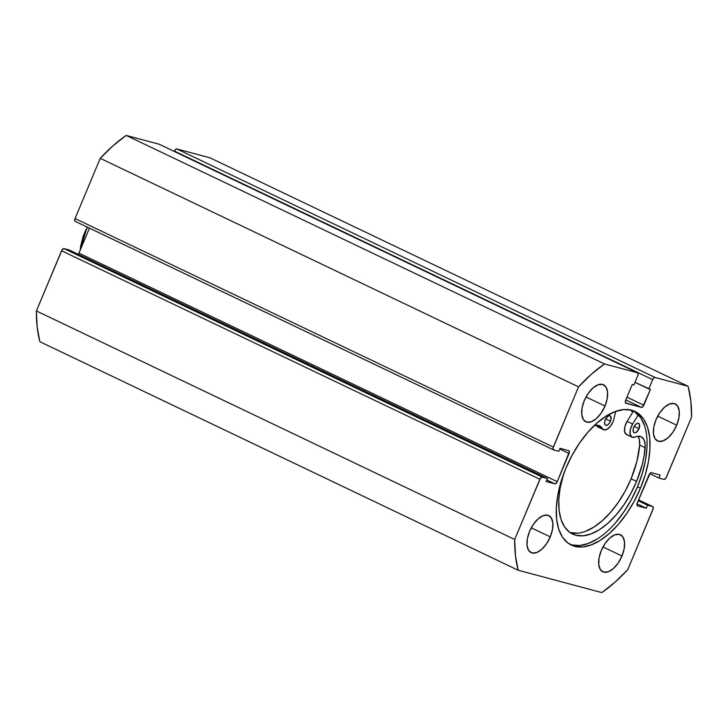 <?xml version="1.0" encoding="UTF-8"?>
<svg xmlns="http://www.w3.org/2000/svg" width="728" height="728" viewBox="0 0 728 728"><rect width="100%" height="100%" fill="white"/><g stroke="black" fill="none" stroke-linecap="round" stroke-linejoin="round"><path stroke-width="1.09" d="M640.44 488.224A74.019 38.12 -64.5 0 1 571.234 545.054A74.019 38.12 -64.5 0 1 565.847 468.304L561.015 481.781L557.794 495.113L556.319 507.798L556.647 519.346L558.758 529.32L562.571 537.328L567.949 543.07L574.683 546.319L582.5 546.956L591.118 544.954L600.2 540.385L609.391 533.433L618.345 524.36L626.708 513.513L634.17 501.31L640.44 488.224L645.281 474.756L648.502 461.425L649.977 448.739L649.649 437.191L647.538 427.218L643.716 419.201L638.347 413.468L631.613 410.21L623.787 409.582L615.178 411.584L606.096 416.152L596.905 423.105L587.951 432.177L579.579 443.024L572.117 455.228L565.847 468.304A74.019 38.12 -64.5 0 1 635.062 411.484A74.019 38.12 -64.5 0 1 640.44 488.224L637.482 486.814L640.44 488.224M569.787 544.28A74.019 38.12 115.5 0 0 637.482 486.814A74.019 38.12 115.5 0 0 633.551 410.838L640.758 417.79L644.571 425.798M605.004 406.042L586.013 396.969L605.004 406.042L607.234 398.616L607.552 391.892L605.905 386.905L602.557 384.411L597.997 384.794L592.929 387.988L588.124 393.511L584.32 400.518A20.521 10.574 -64.5 0 1 603.503 384.766A20.521 10.574 -64.5 0 1 605.004 406.042A20.521 10.574 -64.5 0 1 585.812 421.803A20.521 10.574 -64.5 0 1 584.32 400.518L582.082 407.953L581.763 414.669L583.41 419.656L586.768 422.149L591.327 421.776L596.387 418.582L601.192 413.058L605.004 406.042M676.703 425.188L657.712 416.116L676.703 425.188L678.933 417.754L679.251 411.038L677.604 406.051L674.255 403.558L669.696 403.94L664.628 407.134L659.823 412.658L656.019 419.665A20.521 10.574 -64.5 0 1 675.211 403.913A20.521 10.574 -64.5 0 1 676.703 425.188A20.521 10.574 -64.5 0 1 657.511 440.941A20.521 10.574 -64.5 0 1 656.019 419.665L653.78 427.099L653.462 433.815L655.109 438.802L658.467 441.295L663.026 440.913L668.086 437.719L672.89 432.195L676.703 425.188M550.277 536.873L531.285 527.8L550.277 536.873L552.506 529.438L552.825 522.722L551.187 517.735L547.829 515.242L543.27 515.615L538.201 518.809L533.396 524.333L529.593 531.349A20.521 10.574 -64.5 0 1 548.785 515.588A20.521 10.574 -64.5 0 1 550.277 536.873A20.521 10.574 -64.5 0 1 531.085 552.625A20.521 10.574 -64.5 0 1 529.593 531.349L527.363 538.775L527.045 545.5L528.683 550.486L532.041 552.98L536.6 552.597L541.668 549.403L546.464 543.88L550.277 536.873M621.976 556.01L602.984 546.937L621.976 556.01L624.205 548.584L624.524 541.86L622.886 536.873L619.528 534.379L614.969 534.761L609.9 537.956L605.105 543.479L601.292 550.486A20.521 10.574 -64.5 0 1 620.484 534.734A20.521 10.574 -64.5 0 1 621.976 556.01A20.521 10.574 -64.5 0 1 602.784 571.771A20.521 10.574 -64.5 0 1 601.292 550.486L599.062 557.921L598.744 564.646L600.382 569.624L603.74 572.117L608.299 571.744L613.367 568.55L618.163 563.026L621.976 556.01M601.819 592.583L518.172 570.251L515.47 555.719L514.696 539.484L540.385 478.341L542.305 477.131L547.41 478.487L546.146 481.508L554.836 483.829L556.119 483.346L557.266 481.681L569.396 451.615L568.723 450.614L560.041 448.302L558.776 451.315L553.671 449.959L553.053 448.066L578.533 386.859L591.373 374.265L604.477 363.954L637.473 372.763L638.138 373.755L637.801 375.648L633.906 384.957L632.25 384.511L625.616 400.364L625.498 402.912L641.386 407.371L642.669 406.888L650.45 389.371L648.794 388.934L652.688 379.625L653.835 377.95L655.118 377.477L688.115 386.286L690.827 400.819L691.6 417.053L665.911 478.196L663.981 479.406L658.885 478.05L660.141 475.029L651.46 472.709L650.177 473.182L637.237 503.03L636.9 504.923L637.564 505.915L646.255 508.235L647.52 505.214L652.616 506.579L653.244 508.472L627.754 569.669L614.914 582.273L601.819 592.583L518.172 570.251A139.558 71.872 -64.5 0 1 514.696 539.484L36.4 310.947L62.089 249.804L64.019 248.594L69.115 249.95L547.41 478.487L69.115 249.95L64.019 248.594A2.739 1.411 115.5 0 0 61.589 250.741L539.876 479.279L514.696 539.484L36.4 310.947L61.589 250.741L539.876 479.279A2.739 1.411 -64.5 0 1 542.305 477.131L64.019 248.594L542.305 477.131L547.41 478.487L546.146 481.508L554.836 483.829L546.783 479.98L554.836 483.829A2.739 1.411 -64.5 0 0 557.266 481.681L78.97 253.144L89.435 228.146L78.97 253.144L557.266 481.681L569.05 453.499L559.732 449.049L569.05 453.499A2.739 1.411 -64.5 0 0 568.85 450.668L568.85 450.668A2.739 1.411 -64.5 0 0 568.723 450.614L560.041 448.302L558.776 451.315L553.671 449.959A2.739 1.411 -64.5 0 1 553.544 449.904A2.739 1.411 -64.5 0 1 553.353 447.074L75.057 218.537L100.246 158.331L113.086 145.727L126.181 135.417L159.177 144.226L637.473 372.763L604.477 363.954L126.181 135.417L159.177 144.226L637.473 372.763A2.739 1.411 -64.5 0 1 637.601 372.809A2.739 1.411 -64.5 0 1 637.801 375.648L633.906 384.957L632.25 384.511L625.616 400.364A2.739 1.411 -64.5 0 0 625.816 403.203A2.739 1.411 -64.5 0 0 625.944 403.248L641.386 407.371L625.798 399.918L641.386 407.371A2.739 1.411 -64.5 0 0 643.816 405.223L626.954 397.16L643.816 405.223L650.45 389.371L634.998 382.337L648.794 388.934L652.688 379.625A2.739 1.411 -64.5 0 1 655.118 377.477L176.831 148.94L209.828 157.749L688.115 386.286L655.118 377.477L176.831 148.94L209.828 157.749L688.115 386.286A139.558 71.872 -64.5 0 1 691.6 417.053L666.411 477.259A2.739 1.411 -64.5 0 1 663.981 479.406L658.885 478.05L649.722 473.664L658.885 478.05L660.141 475.029L651.46 472.709A2.739 1.411 -64.5 0 0 649.03 474.856L637.237 503.03A2.739 1.411 -64.5 0 0 637.437 505.869A2.739 1.411 -64.5 0 0 637.564 505.915L646.255 508.235L636.982 503.812L646.255 508.235L647.52 505.214L638.192 500.764L647.52 505.214L652.616 506.579A2.739 1.411 -64.5 0 1 652.743 506.624A2.739 1.411 -64.5 0 1 652.943 509.464L627.754 569.669A139.558 71.872 -64.5 0 1 601.819 592.583M39.885 341.714L37.174 327.181L36.4 310.947A139.558 71.872 115.5 0 0 39.885 341.714L518.172 570.251L39.885 341.714M77.823 254.818L78.97 253.144A2.739 1.411 115.5 0 1 78.278 254.336M75.384 221.421L74.72 220.42L75.057 218.537L100.246 158.331L578.533 386.859L553.353 447.074L75.057 218.537A2.739 1.411 115.5 0 0 75.257 221.376A2.739 1.411 115.5 0 0 75.384 221.421L553.426 449.84M174.256 151.415L175.548 149.413L176.831 148.94A2.739 1.411 115.5 0 0 174.392 151.087L652.688 379.625L174.256 151.415M638.565 499.863L652.725 506.615M571.717 544.908L579.543 545.545L588.16 543.534L597.233 538.966M615.378 522.941L623.75 512.093L631.212 499.899L637.482 486.814L642.314 473.346L645.536 460.005L647.01 447.32M630.585 409.964L632.832 412.075A74.019 38.12 -64.5 0 0 630.585 409.964M126.181 135.417A139.558 71.872 115.5 0 0 100.246 158.331L578.533 386.859A139.558 71.872 -64.5 0 1 604.477 363.954L126.181 135.417M630.293 409.909A73.883 38.056 -64.5 0 1 632.759 412.194L630.293 409.909M87.624 227.282A31.468 16.207 115.5 0 0 80.453 249.604A31.468 16.207 -64.5 0 1 87.624 227.282M85.931 229.648L82.674 237.455M80.717 245.272L80.226 250.159M605.241 419.838A5.196 2.675 -64.5 0 1 610.1 415.843A5.196 2.675 -64.5 0 1 610.483 421.221L605.678 418.928L604.677 421.721L605.014 424.688L605.869 425.316L607.662 424.888L609.527 422.995L610.828 420.274L610.71 416.38L609.309 415.706L608.062 416.17L605.678 418.919L610.483 421.221A5.196 2.675 -64.5 0 1 605.623 425.225A5.196 2.675 -64.5 0 1 605.241 419.838M633.742 427.345A5.196 2.675 -64.5 0 1 638.611 423.341A5.196 2.675 -64.5 0 1 638.993 428.728L634.179 426.426L633.178 429.229L633.515 432.186L634.925 432.86L636.163 432.396L638.993 428.728L639.484 424.442L638.356 423.25L636.563 423.678L634.179 426.426L638.993 428.728A5.196 2.675 -64.5 0 1 634.124 432.723A5.196 2.675 -64.5 0 1 633.742 427.345M597.579 426.79L596.66 425.734L602.165 428.364L599.28 425.671L597.379 425.234L593.948 425.834A20.248 10.429 -64.5 0 1 599.499 425.771A20.248 10.429 -64.5 0 1 602.165 428.364L604.295 429.902L607.307 429.12L610.464 426.199L612.976 421.876A10.128 5.214 -64.5 0 0 613.895 419.073L615.715 411.384L613.895 419.073A10.128 5.214 -64.5 0 1 612.976 421.876A10.128 5.214 -64.5 0 1 603.494 429.666A10.128 5.214 -64.5 0 1 602.165 428.364L596.66 425.734A20.248 10.429 115.5 0 0 596.359 425.252M569.942 532.505A68.396 35.226 115.5 0 0 631.076 478.796L636.581 481.426A68.396 35.226 -64.5 0 1 572.581 534.043A68.396 35.226 -64.5 0 1 563.681 473.81M627.809 434.816L626.326 434.452L624.579 431.567L624.879 426.672L627.126 421.376L633.587 410.856L627.126 421.376L632.632 424.005L638.338 414.705L632.632 424.005L627.126 421.376A10.128 5.214 115.5 0 0 626.499 434.543L632.004 437.173A10.128 5.214 -64.5 0 1 632.632 424.005L630.384 429.302L630.084 434.197L631.831 437.082L635.043 437.028A10.128 5.214 -64.5 0 1 632.004 437.173M639.666 445.081A20.248 10.429 115.5 0 0 638.001 436.218L639.311 439.33L639.666 445.081L645.163 447.711L639.666 445.081A68.396 35.226 115.5 0 1 631.076 478.796L636.836 461.643L639.666 445.081M563.681 473.819L560.141 488.015L558.795 499.726L559.113 510.392L561.079 519.592L564.619 526.972L569.596 532.25L575.83 535.235L583.064 535.799L591.027 533.924L599.426 529.684L607.916 523.241L616.179 514.832L623.905 504.804L630.794 493.52L636.581 481.426L642.342 464.273L644.134 455.846L645.208 444.662L643.998 439.694L641.241 436.782L637.3 436.309L635.043 437.028A20.248 10.429 -64.5 0 1 641.131 436.736A20.248 10.429 -64.5 0 1 645.163 447.711A68.396 35.226 -64.5 0 1 636.581 481.426L631.076 478.796L625.297 490.89L618.409 502.174L610.683 512.203L602.411 520.611L593.921 527.054L585.53 531.294M596.66 425.734A10.128 5.214 115.5 0 0 597.997 427.036L603.494 429.666M570.324 532.605L577.559 533.169M637.601 372.809L159.305 144.271M553.544 449.904L75.257 221.376M79.971 250.769L87.151 227.054"/></g></svg>
